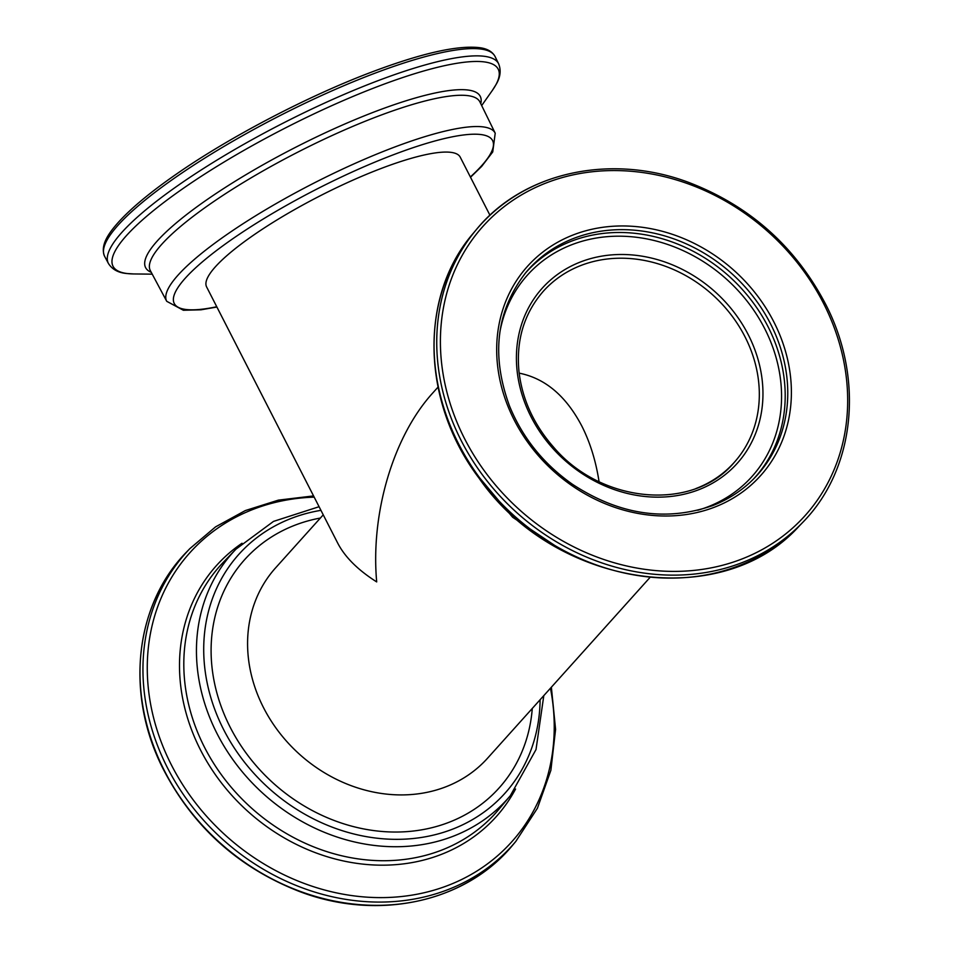 <?xml version="1.0" encoding="UTF-8"?>
<svg xmlns="http://www.w3.org/2000/svg" width="953" height="953" viewBox="0 0 953 953"><rect width="100%" height="100%" fill="white"/><g stroke="black" fill="none" stroke-linecap="round" stroke-linejoin="round"><path stroke-width="1.43" d="M437.999 387.144L432.912 392.815C393.386 436.081 370.443 513.274 376.697 581.914C358.018 570.073 345.046 557.183 337.779 543.246L206.61 286.913A142.438 29.376 152.9 0 1 381.748 168.24A142.438 29.376 152.9 0 1 460.216 157.126L489.961 215.259M599.056 481.634C595.828 460.811 590.038 442.216 581.711 425.836C565.903 395.829 545.045 378.27 519.159 373.147M323.246 514.846L275.631 567.821A142.438 122.723 41.9 0 0 279.348 732.559A142.438 122.723 41.9 0 0 445.075 787.107A142.438 122.723 41.9 0 0 487.531 758.243L649.898 577.566M320.375 518.039A170.932 147.262 41.9 0 0 295.716 524.9A170.932 147.262 41.9 0 0 284.459 792.491A170.932 147.262 41.9 0 0 532.274 708.448M734.072 462.586C693.105 511.725 601.391 504.018 553.3 446.826C533.74 424.395 522.315 399.426 519.016 371.884C515.966 340.233 524.09 313.346 543.365 291.213A128.202 110.453 -138.1 0 1 581.58 265.232A128.202 110.453 -138.1 0 1 730.737 314.323A128.202 110.453 -138.1 0 1 734.072 462.586A128.202 110.453 -138.1 0 1 695.869 488.567M546.939 541.53A184.501 158.948 -138.1 0 1 484.803 485.696M464.73 438.964A216.462 186.49 41.9 0 0 740.529 559.53A216.462 186.49 41.9 0 0 823.344 302.994A216.462 186.49 41.9 0 0 547.546 182.428A216.462 186.49 41.9 0 0 464.73 438.964M713.857 507.425A156.637 134.945 41.9 0 0 773.788 321.792A156.637 134.945 41.9 0 0 574.218 234.545A156.637 134.945 41.9 0 0 514.286 420.178A156.637 134.945 41.9 0 0 713.857 507.425M802.366 522.768C854.817 469.805 864.478 380.021 826.048 305.031C795.719 246.756 749.904 205.872 688.59 182.38C610.349 152.98 523.018 172.35 476.262 229.709L473.57 232.925A219.166 188.825 41.9 0 0 514.036 515.644A219.166 188.825 41.9 0 0 799.448 525.782L802.366 522.768A219.309 188.944 -138.1 0 1 740.815 563.116A219.309 188.944 -138.1 0 1 487.638 481.658A219.309 188.944 -138.1 0 1 476.262 229.709A219.309 188.944 -138.1 0 1 545.295 181.046M499.837 332.359A150.812 129.93 -138.1 0 1 572.467 244.456A150.812 129.93 -138.1 0 1 764.616 328.451A150.812 129.93 -138.1 0 1 706.912 507.199A150.812 129.93 -138.1 0 1 697.787 510.248M698.108 489.973A131.049 112.907 -138.1 0 1 531.143 416.985A131.049 112.907 -138.1 0 1 581.27 261.67A131.049 112.907 -138.1 0 1 748.236 334.67A131.049 112.907 -138.1 0 1 698.108 489.973M711.641 505.995A153.79 132.491 41.9 0 0 754.8 477.703A153.79 132.491 41.9 0 0 754.847 298.777A153.79 132.491 41.9 0 0 574.54 238.083A153.79 132.491 41.9 0 0 526.127 272.213C496.358 310.356 490.819 354.957 509.521 406.026C522.518 437.761 543.448 463.825 572.348 484.219C618.735 514.62 665.254 521.827 711.879 505.84C728.485 499.503 742.792 490.116 754.8 477.703M753.525 479.014A153.659 132.384 41.9 0 0 751.667 300.719A153.659 132.384 41.9 0 0 572.145 240.918A153.659 132.384 41.9 0 0 524.96 273.618M470.508 177.258L481.646 166.43L492.737 151.956L495.215 133.217L479.931 101.983A185.12 38.168 152.9 0 0 297.681 152.206A185.12 38.168 152.9 0 0 150.348 270.64L166.739 301.315L183.369 310.261L201.035 309.796L216.903 307.033M495.215 133.217A184.501 38.049 152.9 0 0 393.518 147.477A184.501 38.049 152.9 0 0 166.739 301.315M481.682 105.569L492.32 90.464A216.319 44.6 152.9 0 0 279.598 130.942A216.319 44.6 152.9 0 0 133.754 273.952L152.23 274.154M151.241 272.308A187.967 38.763 -27.1 0 1 157.221 241.014A187.967 38.763 -27.1 0 1 290.308 150.026A187.967 38.763 -27.1 0 1 480.765 103.686M470.365 176.972A178.795 36.869 152.9 0 0 394.077 154.505A178.795 36.869 152.9 0 0 201.559 262.563A178.795 36.869 152.9 0 0 216.76 306.747M495.084 56.549A219.309 45.22 152.9 0 0 374.195 73.488A219.309 45.22 152.9 0 0 104.627 256.357C99.827 245.135 109.011 232.782 118.684 221.954C131.621 207.766 150.908 191.791 176.543 174.006C230.269 136.624 308.141 95.967 372.206 71.856C421.893 53.154 457.714 45.101 479.657 47.674C487.221 48.651 492.367 51.605 495.084 56.549L498.645 63.815A219.166 45.196 -27.1 0 0 282.874 123.271A219.166 45.196 -27.1 0 0 108.439 263.493L104.627 256.357M319.088 506.71L273.511 521.398L235.999 549.131L223.49 562.127A185.12 159.485 41.9 0 0 223.431 777.505A185.12 159.485 41.9 0 0 440.477 850.576A185.12 159.485 41.9 0 0 498.741 809.49L510.331 795.672L536.015 749.558L543.806 695.619M235.999 549.131A184.501 158.948 41.9 0 0 235.939 763.794A184.501 158.948 41.9 0 0 452.258 836.615A184.501 158.948 41.9 0 0 510.331 795.672M314.192 497.132A216.319 186.371 41.9 0 0 177.663 568.119A216.319 186.371 41.9 0 0 202.632 811.718A216.319 186.371 41.9 0 0 447.183 885.754A216.319 186.371 41.9 0 0 550.453 688.221M515.549 789.048A187.967 161.939 -138.1 0 1 440.095 854.877A187.967 161.939 -138.1 0 1 200.618 750.178A187.967 161.939 -138.1 0 1 205.908 578.864A187.967 161.939 -138.1 0 1 242.026 543.246M320.947 510.343A178.795 154.041 41.9 0 0 292.214 518.039A178.795 154.041 41.9 0 0 223.812 729.95A178.795 154.041 41.9 0 0 451.615 829.539A178.795 154.041 41.9 0 0 540.101 699.74M187.002 551.584A219.309 188.944 41.9 0 0 186.943 806.75A219.309 188.944 41.9 0 0 444.074 893.318A219.309 188.944 41.9 0 0 513.107 844.644C466.029 902.431 377.781 921.599 299.135 891.365C237.952 867.409 192.423 826.203 162.546 767.749C124.986 693.081 134.945 604.19 187.002 551.584L189.921 548.571A219.166 188.825 -138.1 0 0 189.861 803.558A219.166 188.825 -138.1 0 0 446.814 890.066A219.166 188.825 -138.1 0 0 515.799 841.428L513.107 844.644M473.57 232.925C418.665 296.038 421.297 401.975 479.002 478.108C554.336 587.203 721.886 612.684 799.448 525.782M562.222 550.489L512.619 517.229L474.272 471.449M492.32 90.464L496.06 84.519C500.408 77.264 501.266 70.367 498.645 63.815M108.439 263.493C112.216 269.449 118.315 272.784 126.737 273.511L133.754 273.952M515.799 841.428L537.421 808.227L550.87 770.334L555.587 729.402L551.37 687.208M313.561 495.917L278.383 500.134L245.374 510.546L215.569 526.866L189.921 548.571"/></g></svg>
